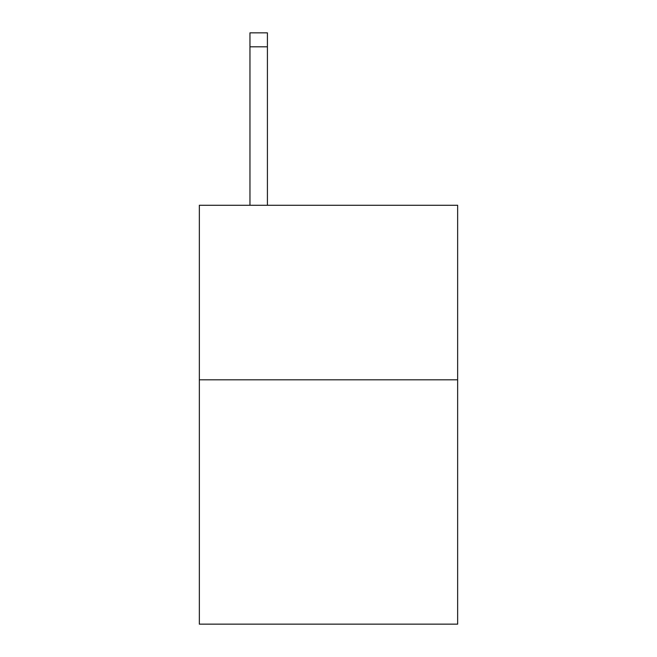 <?xml version="1.0" encoding="UTF-8"?>
<svg xmlns="http://www.w3.org/2000/svg" width="657" height="657" viewBox="0 0 657 657"><rect width="100%" height="100%" fill="white"/><g stroke="black" fill="none" stroke-linecap="round" stroke-linejoin="round"><path stroke-width="0.99" d="M457.65 379.812L457.65 624.15L199.35 624.15L199.35 205.28L457.65 205.28L457.65 379.812L199.35 379.812M267.415 205.28L267.415 46.811L249.964 46.811L249.964 32.85L267.415 32.85L267.415 46.811M249.964 205.28L249.964 46.811"/></g></svg>

